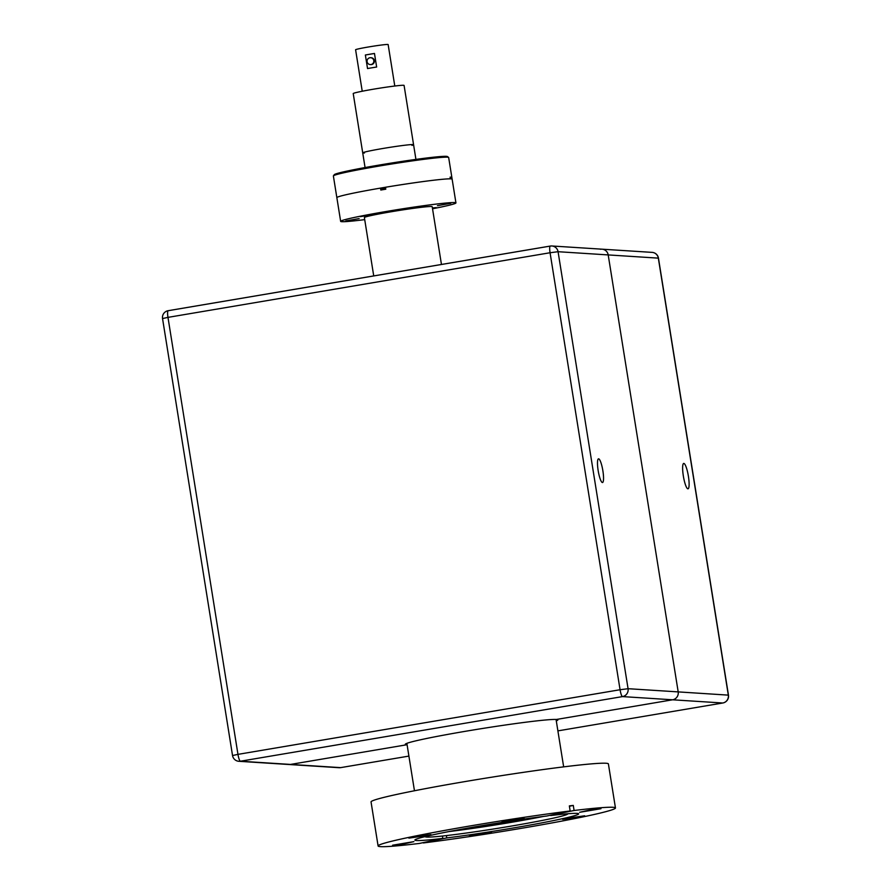 <?xml version="1.0" encoding="UTF-8"?>
<svg xmlns="http://www.w3.org/2000/svg" width="891" height="891" viewBox="0 0 891 891"><rect width="100%" height="100%" fill="white"/><g stroke="black" fill="none" stroke-linecap="round" stroke-linejoin="round"><path stroke-width="1.34" d="M683.831 463.42A12.875 2.484 80.4 0 0 683.286 463.754A12.875 2.484 80.4 0 0 683.43 476.54A12.875 2.484 80.4 0 0 687.496 488.658A12.875 2.484 80.4 0 0 688.554 477.253A12.875 2.484 80.4 0 0 683.831 463.42M678.196 691.895L608.197 254.904A6.872 6.738 -86.3 0 0 601.993 249.179A6.872 6.738 93.7 0 1 608.197 254.904L678.196 691.895A6.872 6.738 93.7 0 1 672.627 699.791A6.872 6.738 -86.3 0 0 678.196 691.895L628.066 688.698L620.069 689.734A6.872 1.325 80.4 0 0 622.508 696.595A6.872 6.738 -86.3 0 0 628.066 688.698L558.067 251.708A6.872 6.738 -86.3 0 0 551.863 245.983L551.863 245.983A6.872 6.738 -86.3 0 0 550.337 246.061A6.872 1.325 80.4 0 0 550.282 246.061L550.282 246.061A6.872 1.325 80.4 0 0 550.07 252.743L558.067 251.708L658.46 258.145A6.872 6.872 0 0 0 652.112 252.376L652.112 252.376A6.872 6.738 93.7 0 1 658.326 258.112L728.315 695.091A6.872 6.738 93.7 0 1 722.757 702.999A6.872 1.325 80.4 0 0 722.824 702.988A6.872 6.872 0 0 0 728.459 695.136L678.196 691.895M407.098 744.776A77.272 3.43 -9.1 0 1 406.819 744.753L290.533 764.422A6.872 6.738 93.7 0 1 289.007 764.511A6.872 6.738 -86.3 0 0 290.533 764.422L406.819 744.753L406.619 743.45L406.819 744.753A77.272 3.43 -9.1 0 1 405.282 744.33A77.272 3.43 -9.1 0 1 473.656 729.918A77.272 3.43 -9.1 0 1 556.34 719.471A77.272 3.43 -9.1 0 1 557.877 719.895A77.272 3.43 -9.1 0 1 556.296 720.875M556.34 719.471L672.627 699.791L556.34 719.471M340.774 767.608A6.872 1.325 -99.6 0 1 340.718 767.619L340.718 767.619A6.872 1.325 -99.6 0 1 340.663 767.63A6.872 6.738 93.7 0 1 339.137 767.708L339.137 767.708A6.872 6.872 0 0 0 340.718 767.619L408.913 756.091L340.663 767.63L240.403 761.226A6.872 1.325 -99.6 0 1 237.964 754.365L232.54 755.535A6.872 6.872 0 0 0 238.888 761.304L238.888 761.304A6.872 6.738 -86.3 0 0 240.403 761.226L622.508 696.595L722.757 702.999L557.9 730.876L722.824 702.988M600.467 249.257A6.872 6.738 93.7 0 1 601.993 249.179L652.112 252.376M602.416 482.532A12.017 2.317 -99.6 0 1 602.038 482.376A12.017 2.317 -99.6 0 1 598.24 471.061A12.017 2.317 -99.6 0 1 598.106 459.132A12.017 2.317 -99.6 0 1 602.639 469.39A12.017 2.317 -99.6 0 1 602.416 482.532M601.993 249.179L551.863 245.983A6.872 6.872 0 0 0 550.282 246.061L168.176 310.692A6.872 6.872 0 0 0 162.541 318.555L167.976 317.374A6.872 1.325 -99.6 0 1 168.176 310.692A6.872 1.325 -99.6 0 1 168.243 310.692L550.226 246.083M540.859 816.769A68.685 3.052 -9.1 0 1 509.474 822.504A68.685 3.052 -9.1 0 1 451.715 831.047M543.499 816.423A71.792 3.196 -9.1 0 1 510.086 822.538A71.792 3.196 -9.1 0 1 449.097 831.548M567.656 813.761A72.115 3.208 -9.1 0 1 567.712 813.851A72.115 3.208 -9.1 0 1 567.433 814.218A72.115 3.208 -9.1 0 1 510.732 826.18A72.115 3.208 -9.1 0 1 425.664 836.927A72.115 3.208 -9.1 0 1 425.297 836.66A72.115 3.208 -9.1 0 1 425.319 836.56M442.827 838.398A82.93 3.687 -9.1 0 1 414.883 840.079A82.93 3.687 -9.1 0 1 433.516 834.7A82.93 3.687 -9.1 0 1 546.796 816.011L570.162 810.977A120.196 5.346 -9.1 0 0 405.093 838.175A120.196 5.346 -9.1 0 0 378.096 845.971A120.196 5.346 -9.1 0 0 419.461 843.432L442.827 838.398L442.448 836.025M570.162 810.977L569.349 805.898A120.196 5.346 -9.1 0 1 573.281 805.419L569.405 806.255M446.38 835.591L446.759 837.919L423.325 842.596M573.281 805.419L574.094 810.498L550.66 815.176M378.096 845.971L371.046 801.933A120.196 5.346 -9.1 0 1 398.043 794.137A120.196 5.346 -9.1 0 1 529.354 771.483A120.196 5.346 -9.1 0 1 608.397 763.91L615.458 807.948A120.196 5.346 -9.1 0 1 549.001 823.473A120.196 5.346 -9.1 0 1 423.381 842.942M574.094 810.498A120.196 5.346 -9.1 0 1 615.458 807.948M550.716 815.532A82.93 3.687 -9.1 0 1 578.66 813.851A82.93 3.687 -9.1 0 1 533.163 824.487A82.93 3.687 -9.1 0 1 446.759 837.919M565.139 818.595L584.674 815.788L573.726 818.049L562.633 819.319L565.139 818.595M482.287 833.263L491.498 832.283L480.561 834.533L469.457 835.814L482.287 833.263M579.629 812.302L589.875 809.986L600.968 808.705L579.629 812.302M511.267 820.667L502.056 821.647L512.993 819.386L524.097 818.116L511.267 820.667M428.415 835.324L408.88 838.13L419.817 835.881L430.921 834.6L428.415 835.324M413.914 841.627L403.679 843.944L392.575 845.214L413.914 841.627M452.105 179.303A58.383 2.595 170.9 0 0 452.138 179.18A58.383 2.595 170.9 0 0 385.48 187.266L385.792 189.193A58.383 2.595 170.9 0 0 383.286 189.616A58.383 2.595 170.9 0 0 380.813 190.039L380.502 188.101A58.383 2.595 170.9 0 0 336.854 197.646A58.383 2.595 170.9 0 0 336.932 197.757M432.536 208.772A58.383 2.595 170.9 0 0 455.936 202.892A58.383 2.595 170.9 0 0 386.783 211.39A58.383 2.595 170.9 0 0 340.652 221.358A58.383 2.595 170.9 0 0 364.72 219.631M359.151 218.573L345.808 220.935L359.151 218.573M375.189 214.375L360.32 216.636L375.189 214.375M414.326 207.926L405.171 209.051L412.745 207.492L420.429 206.612L414.326 207.926M437.436 205.687L450.779 203.315L437.436 205.687M432.402 207.937L436.267 207.614L432.491 208.527M441.457 264.471L432.202 206.701A34.337 1.526 170.9 0 0 391.517 211.702A34.337 1.526 170.9 0 0 364.386 217.56L373.73 275.92M365.366 55.008A16.483 0.735 -9.1 0 1 374.476 53.471L365.366 55.008L367.538 68.562A16.483 0.735 170.9 0 1 376.648 67.025L374.476 53.471M394.791 86.026L388.142 44.55A16.483 0.735 170.9 0 0 371.759 46.432A16.483 0.735 170.9 0 0 355.598 49.762L362.236 91.238M411.954 145.389A25.761 1.147 170.9 0 0 413.58 144.71L404.08 85.425A25.761 1.147 170.9 0 0 378.475 88.365A25.761 1.147 170.9 0 0 353.226 93.577L362.715 152.851A25.761 1.147 170.9 0 0 364.475 152.985M362.715 152.851A25.761 1.147 170.9 0 1 387.964 147.65A25.761 1.147 170.9 0 1 413.58 144.71A25.761 1.147 170.9 0 0 387.964 147.65A25.761 1.147 170.9 0 0 362.715 152.851L365.065 167.541M370.199 64.575L370.812 64.609A3.43 3.364 -86.3 0 0 374.398 61.011A3.43 3.364 -86.3 0 0 371.257 57.759L370.645 57.715A3.43 3.364 -86.3 0 0 367.059 60.933A3.43 3.364 -86.3 0 0 370.968 64.531A3.43 3.364 -86.3 0 0 370.645 57.715M448.596 157.395L447.416 156.549A57.347 2.55 170.9 0 0 379.544 165.002A57.347 2.55 170.9 0 0 334.27 174.669L333.423 175.85A58.383 2.595 -9.1 0 1 379.51 166.004A58.383 2.595 -9.1 0 1 448.596 157.395A58.383 2.595 -9.1 0 1 448.663 157.507L452.138 179.18A58.383 2.595 170.9 0 0 451.459 178.913L451.191 177.209L450.144 177.387M380.669 189.17A57.347 2.55 -9.1 0 1 385.658 188.324M385.669 188.458L380.691 189.315M451.191 177.209A58.383 2.595 -9.1 0 0 450.1 177.142L450.378 178.835A58.383 2.595 170.9 0 0 382.985 187.678A58.383 2.595 170.9 0 0 336.854 197.646L333.379 175.972A58.383 2.595 -9.1 0 1 333.423 175.85M237.964 754.365L167.976 317.374L550.07 252.743L620.069 689.734L237.964 754.365M658.46 258.145L728.459 695.136M339.137 767.708L238.888 761.304M162.541 318.555L232.54 755.535M567.433 814.218L568.168 813.717M425.664 836.927L424.818 836.682M563.658 766.873L556.062 719.449M414.46 790.774L406.864 743.35M336.854 197.646L340.652 221.358M452.138 179.18L455.936 202.892M413.58 144.71L415.93 159.4"/></g></svg>
